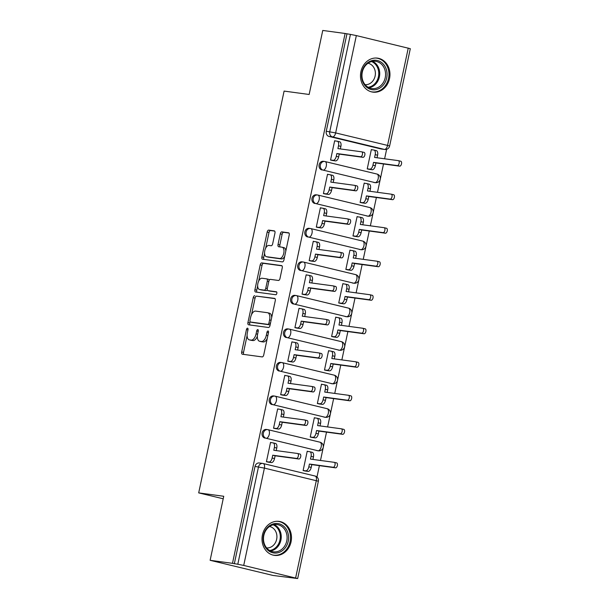 <?xml version="1.0" encoding="UTF-8"?>
<svg xmlns="http://www.w3.org/2000/svg" width="609" height="609" viewBox="0 0 609 609"><rect width="100%" height="100%" fill="white"/><g stroke="black" fill="none" stroke-linecap="round" stroke-linejoin="round"><path stroke-width="0.91" d="M247.536 328.182A1.507 0.776 -76.5 0 0 246.447 329.553L241.689 351.964A2.162 1.111 -76.5 0 0 242.283 354.21A2.162 1.111 -76.5 0 0 242.344 354.225L262.19 356.912A2.162 1.111 -76.5 0 0 263.735 354.956L268.5 332.544A1.507 0.776 -76.5 0 0 268.082 330.969A1.507 0.776 -76.5 0 0 268.044 330.961A1.507 0.776 -76.5 0 0 266.955 332.331L266.339 335.232A6.905 3.547 -76.5 0 1 261.375 341.504L259.723 341.284A6.905 3.547 -76.5 0 1 259.541 341.246A6.905 3.547 -76.5 0 1 257.63 334.052L258.246 331.151A1.507 0.776 -76.5 0 0 257.828 329.583A1.507 0.776 -76.5 0 0 257.79 329.576A1.507 0.776 -76.5 0 0 256.701 330.946L256.084 333.846A6.905 3.547 -76.5 0 1 251.121 340.119L249.469 339.891A6.905 3.547 -76.5 0 1 249.287 339.86A6.905 3.547 -76.5 0 1 247.376 332.666L247.992 329.766A1.507 0.776 -76.5 0 0 247.574 328.19A1.507 0.776 -76.5 0 0 247.536 328.182M373.797 182.456A4.4 3.768 97.7 0 0 374.116 182.517L375.357 182.685A4.4 3.768 -82.3 0 1 375.03 182.624L323.12 170.124A4.4 3.768 -82.3 0 1 320.326 165.13A4.4 3.768 -82.3 0 1 324.627 161.469A4.4 3.768 -82.3 0 1 324.947 161.53A4.4 2.261 103.5 0 1 325.061 161.545A4.4 2.261 103.5 0 1 326.279 166.128A4.4 2.261 103.5 0 1 323.12 170.124L375.03 182.624A4.4 2.261 -76.5 0 0 378.189 178.627A4.4 2.261 103.5 0 0 376.979 174.052A4.4 2.261 103.5 0 0 376.857 174.029L325.176 161.583M366.671 215.974A4.4 3.768 97.7 0 0 366.991 216.035L368.232 216.203A4.4 3.768 -82.3 0 1 367.905 216.142L315.995 203.642A4.4 3.768 -82.3 0 1 313.201 198.648A4.4 3.768 -82.3 0 1 317.502 194.987A4.4 3.768 -82.3 0 1 317.822 195.047A4.4 2.261 103.5 0 1 317.936 195.07A4.4 2.261 103.5 0 1 319.154 199.645A4.4 2.261 103.5 0 1 315.995 203.642L367.905 216.142A4.4 2.261 -76.5 0 0 371.064 212.153A4.4 2.261 103.5 0 0 369.853 207.57A4.4 2.261 103.5 0 0 369.732 207.547L318.05 195.101M359.546 249.492A4.4 3.768 97.7 0 0 359.873 249.553L361.107 249.72A4.4 3.768 -82.3 0 1 360.779 249.66L308.87 237.16A4.4 3.768 -82.3 0 1 306.083 232.166A4.4 3.768 -82.3 0 1 310.377 228.504A4.4 3.768 -82.3 0 1 310.697 228.565A4.4 2.261 103.5 0 1 310.811 228.588A4.4 2.261 103.5 0 1 312.029 233.163A4.4 2.261 103.5 0 1 308.87 237.16L360.779 249.66A4.4 2.261 -76.5 0 0 363.946 245.671A4.4 2.261 103.5 0 0 362.728 241.088A4.4 2.261 103.5 0 0 362.606 241.065L310.925 228.619M352.421 283.01A4.4 3.768 97.7 0 0 352.748 283.071L353.981 283.238A4.4 3.768 -82.3 0 1 353.662 283.177L301.744 270.678A4.4 3.768 -82.3 0 1 298.958 265.684A4.4 3.768 -82.3 0 1 303.252 262.022A4.4 3.768 -82.3 0 1 303.571 262.083A4.4 2.261 103.5 0 1 303.693 262.106A4.4 2.261 103.5 0 1 304.903 266.689A4.4 2.261 103.5 0 1 301.744 270.678L353.662 283.177A4.4 2.261 -76.5 0 0 356.821 279.188A4.4 2.261 103.5 0 0 355.603 274.606A4.4 2.261 103.5 0 0 355.489 274.583L303.8 262.136M345.295 316.535A4.4 3.768 97.7 0 0 345.623 316.596L346.856 316.764A4.4 3.768 -82.3 0 1 346.536 316.703L294.619 304.196A4.4 3.768 -82.3 0 1 291.833 299.202A4.4 3.768 -82.3 0 1 296.126 295.54A4.4 3.768 -82.3 0 1 296.446 295.601A4.4 2.261 103.5 0 1 296.568 295.624A4.4 2.261 103.5 0 1 297.778 300.207A4.4 2.261 103.5 0 1 294.619 304.196L346.536 316.703A4.4 2.261 -76.5 0 0 349.695 312.706A4.4 2.261 103.5 0 0 348.477 308.124A4.4 2.261 103.5 0 0 348.363 308.108L296.682 295.654M338.17 350.053A4.4 3.768 97.7 0 0 338.497 350.114L339.731 350.282A4.4 3.768 -82.3 0 1 339.411 350.221L287.494 337.713A4.4 3.768 -82.3 0 1 284.707 332.72A4.4 3.768 -82.3 0 1 289.001 329.058A4.4 3.768 -82.3 0 1 289.321 329.119A4.4 2.261 103.5 0 1 289.442 329.142A4.4 2.261 103.5 0 1 290.66 333.724A4.4 2.261 103.5 0 1 287.494 337.713L339.411 350.221A4.4 2.261 -76.5 0 0 342.57 346.224A4.4 2.261 103.5 0 0 341.352 341.649A4.4 2.261 103.5 0 0 341.238 341.626L289.557 329.18M331.045 383.571A4.4 3.768 97.7 0 0 331.372 383.632L332.605 383.799A4.4 3.768 -82.3 0 1 332.286 383.739L280.376 371.231A4.4 3.768 -82.3 0 1 277.582 366.245A4.4 3.768 -82.3 0 1 281.876 362.583A4.4 3.768 -82.3 0 1 282.203 362.637A4.4 2.261 103.5 0 1 282.317 362.659A4.4 2.261 103.5 0 1 283.535 367.242A4.4 2.261 103.5 0 1 280.376 371.231L332.286 383.739A4.4 2.261 -76.5 0 0 335.445 379.742A4.4 2.261 103.5 0 0 334.227 375.167A4.4 2.261 103.5 0 0 334.113 375.144L282.431 362.698M323.927 417.089A4.4 3.768 97.7 0 0 324.247 417.15L325.48 417.317A4.4 3.768 -82.3 0 1 325.16 417.256L273.251 404.757A4.4 3.768 -82.3 0 1 270.457 399.763A4.4 3.768 -82.3 0 1 274.75 396.101A4.4 3.768 -82.3 0 1 275.078 396.162A4.4 2.261 103.5 0 1 275.192 396.185A4.4 2.261 103.5 0 1 276.41 400.76A4.4 2.261 103.5 0 1 273.251 404.757L325.16 417.256A4.4 2.261 -76.5 0 0 328.32 413.267A4.4 2.261 103.5 0 0 327.102 408.685A4.4 2.261 103.5 0 0 326.987 408.662L275.306 396.215M316.802 450.607A4.4 3.768 97.7 0 0 317.122 450.668L318.355 450.835A4.4 3.768 -82.3 0 1 318.035 450.774L266.125 438.274A4.4 3.768 -82.3 0 1 263.332 433.281A4.4 3.768 -82.3 0 1 267.625 429.619A4.4 3.768 -82.3 0 1 267.952 429.68A4.4 2.261 103.5 0 1 268.067 429.703A4.4 2.261 103.5 0 1 269.285 434.278A4.4 2.261 103.5 0 1 266.125 438.274L318.035 450.774A4.4 2.261 -76.5 0 0 321.194 446.785A4.4 2.261 103.5 0 0 319.976 442.203A4.4 2.261 103.5 0 0 319.862 442.18L268.181 429.733M262.441 534.938A17.151 14.7 97.7 0 0 274.446 555.378A17.151 14.7 97.7 0 0 291.056 541.827A17.151 14.7 97.7 0 0 279.051 521.388A17.151 14.7 97.7 0 0 262.441 534.938M360.909 71.687A17.151 14.7 97.7 0 0 372.914 92.134A17.151 14.7 97.7 0 0 389.524 78.584A17.151 14.7 97.7 0 0 377.519 58.137A17.151 14.7 97.7 0 0 360.909 71.687M274.948 233.118A2.162 1.111 -76.5 0 0 274.347 230.872A2.162 1.111 -76.5 0 0 274.294 230.857L268.721 230.103A2.162 1.111 -76.5 0 0 267.168 232.067L261.885 256.952A2.162 1.111 -76.5 0 0 262.479 259.198A2.162 1.111 -76.5 0 0 262.54 259.213L282.386 261.9A2.162 1.111 -76.5 0 0 283.931 259.936L289.222 235.051A2.162 1.111 -76.5 0 0 288.628 232.805A2.162 1.111 -76.5 0 0 288.567 232.798L281.845 231.884A2.162 1.111 -76.5 0 0 280.292 233.841L278.031 244.491A2.162 1.111 -76.5 0 0 278.625 246.744A2.162 1.111 -76.5 0 0 278.686 246.752L282.02 247.201A5.77 2.961 -76.5 0 1 282.173 247.231A5.77 2.961 -76.5 0 1 283.733 253.39A5.77 2.961 -76.5 0 1 279.622 258.49L266.552 256.716A5.77 2.961 -76.5 0 1 266.399 256.686A5.77 2.961 -76.5 0 1 264.839 250.527A5.77 2.961 -76.5 0 1 268.95 245.435L271.127 245.732A2.162 1.111 -76.5 0 0 272.68 243.767L274.948 233.118M243.714 565.434L297.679 578.55L273.045 575.459L210.128 560.31L223.739 496.274L198.694 492.887L284.099 91.084L309.144 94.479L322.755 30.45L345.113 33.48L232.486 563.333L237.799 564.246L258.49 466.913A4.4 3.768 -82.3 0 1 262.745 463.441A4.4 3.768 -82.3 0 1 263.073 463.502A4.4 2.261 -76.5 0 1 263.187 463.525A4.4 4.4 0 0 0 262.745 463.441L259.267 462.969A4.4 3.768 -82.3 0 0 255.011 466.441L264.405 468.1L243.714 565.434L237.799 564.246M210.128 560.31L232.486 563.333M254.783 295.7A2.162 1.111 -76.5 0 0 253.23 297.656L247.939 322.542A2.162 1.111 -76.5 0 0 248.541 324.795A2.162 1.111 -76.5 0 0 248.594 324.803L268.44 327.49A2.162 1.111 -76.5 0 0 269.993 325.533L275.283 300.648A2.162 1.111 -76.5 0 0 274.682 298.395A2.162 1.111 -76.5 0 0 274.629 298.387L256.617 296.141A2.162 1.111 -76.5 0 0 255.064 298.098L251.563 314.564M254.912 289.747L260.203 264.862A2.162 1.111 -76.5 0 1 261.748 262.905L281.594 265.593A2.162 1.111 -76.5 0 1 281.655 265.6A2.162 1.111 -76.5 0 1 282.249 267.846L279.988 278.496A2.162 1.111 -76.5 0 1 278.435 280.46L270.388 279.371A2.162 1.111 -76.5 0 0 268.835 281.328L267.336 288.392A2.162 1.111 -76.5 0 0 267.93 290.638A2.162 1.111 -76.5 0 0 267.99 290.653L276.372 291.787A1.507 0.776 -76.5 0 1 276.41 291.795A1.507 0.776 -76.5 0 1 276.821 293.409A1.507 0.776 -76.5 0 1 275.74 294.741L255.567 292.008A2.162 1.111 -76.5 0 1 255.506 291.993A2.162 1.111 -76.5 0 1 254.912 289.747L256.747 290.188L257.66 285.895M380.922 148.939L384.401 149.411A4.4 3.768 -82.3 0 0 384.728 149.471L381.242 148.999A4.4 3.768 -82.3 0 1 380.922 148.939L329.012 136.431L332.491 136.903A4.4 3.768 -82.3 0 1 329.735 131.727L350.426 34.393L356.341 35.581L410.306 48.69L389.615 146.023L387.56 145.414L408.251 48.081M316.977 476.999L319.39 465.649M320.486 460.457L326.515 432.124M327.612 426.939L333.633 398.606M334.737 393.422L340.758 365.088M341.862 359.904L347.884 331.57M348.987 326.386L355.009 298.052M356.113 292.868L362.134 264.534M363.238 259.343L369.26 231.009M370.363 225.825L376.385 197.491M377.489 192.307L383.51 163.973M384.614 158.789L386.624 149.312M345.113 33.48L350.426 34.393M308.451 451.535L307.218 451.239L303.107 470.574L305.885 471.115M271.766 442.697L270.533 442.4L266.422 461.736L269.201 462.277M278.884 409.179L277.658 408.883L273.548 428.218L276.326 428.759M315.576 418.018L314.343 417.721L310.232 437.056L313.011 437.589M286.009 375.662L284.784 375.365L280.673 394.701L283.451 395.241M322.701 384.492L321.468 384.195L317.358 403.539L320.136 404.071M293.135 342.144L291.901 341.847L287.791 361.183L290.569 361.716M329.827 350.974L328.594 350.677L324.483 370.021L327.261 370.554M300.26 308.618L299.027 308.321L294.916 327.665L297.694 328.198M336.944 317.456L335.719 317.16L331.608 336.495L334.387 337.036M307.385 275.101L306.152 274.804L302.041 294.147L304.82 294.68M344.07 283.939L342.844 283.642L338.733 302.978L341.512 303.518M314.51 241.583L313.277 241.286L309.166 260.622L311.945 261.162M351.195 250.421L349.962 250.124L345.851 269.46L348.63 270M321.636 208.065L320.403 207.768L316.292 227.104L319.07 227.644M358.32 216.903L357.087 216.606L352.976 235.942L355.755 236.475M328.761 174.547L327.528 174.25L323.417 193.586L326.196 194.126M365.446 183.385L364.212 183.088L360.102 202.424L362.88 202.957M335.886 141.029L334.653 140.732L330.542 160.068L333.321 160.601M372.571 149.86L371.338 149.563L367.227 168.906L370.006 169.439M198.694 492.887L223.206 498.786M375.357 182.685A4.4 4.4 0 0 0 380.267 179.137A4.4 4.4 0 0 0 376.979 174.052L325.061 161.545A4.4 4.4 0 0 0 324.627 161.469L323.387 161.301A4.4 3.768 97.7 0 0 319.093 164.963A4.4 3.768 97.7 0 0 321.887 169.957M368.232 216.203A4.4 4.4 0 0 0 373.142 212.655A4.4 4.4 0 0 0 369.853 207.57L317.936 195.07A4.4 4.4 0 0 0 317.502 194.987L316.261 194.819A4.4 3.768 97.7 0 0 311.968 198.481A4.4 3.768 97.7 0 0 314.762 203.475M361.107 249.72A4.4 4.4 0 0 0 366.017 246.173A4.4 4.4 0 0 0 362.728 241.088L310.811 228.588A4.4 4.4 0 0 0 310.377 228.504L309.136 228.337A4.4 3.768 97.7 0 0 304.843 231.999A4.4 3.768 97.7 0 0 307.636 236.992M353.981 283.238A4.4 4.4 0 0 0 358.891 279.691A4.4 4.4 0 0 0 355.603 274.606L303.693 262.106A4.4 4.4 0 0 0 303.252 262.022L302.018 261.855A4.4 3.768 97.7 0 0 297.717 265.516A4.4 3.768 97.7 0 0 300.511 270.51M346.856 316.764A4.4 4.4 0 0 0 351.766 313.216A4.4 4.4 0 0 0 348.477 308.124L296.568 295.624A4.4 4.4 0 0 0 296.126 295.54L294.893 295.373A4.4 3.768 97.7 0 0 290.592 299.034A4.4 3.768 97.7 0 0 293.386 304.028M339.731 350.282A4.4 4.4 0 0 0 344.641 346.734A4.4 4.4 0 0 0 341.352 341.649L289.442 329.142A4.4 4.4 0 0 0 289.001 329.058L287.768 328.89A4.4 3.768 97.7 0 0 283.467 332.56A4.4 3.768 97.7 0 0 286.26 337.546M332.605 383.799A4.4 4.4 0 0 0 337.523 380.252A4.4 4.4 0 0 0 334.227 375.167L282.317 362.659A4.4 4.4 0 0 0 281.876 362.583L280.642 362.416A4.4 3.768 97.7 0 0 276.349 366.078A4.4 3.768 97.7 0 0 279.135 371.071M325.48 417.317A4.4 4.4 0 0 0 330.398 413.77A4.4 4.4 0 0 0 327.102 408.685L275.192 396.185A4.4 4.4 0 0 0 274.75 396.101L273.517 395.934A4.4 3.768 97.7 0 0 269.224 399.595A4.4 3.768 97.7 0 0 272.01 404.589M318.355 450.835A4.4 4.4 0 0 0 323.272 447.288A4.4 4.4 0 0 0 319.976 442.203L268.067 429.703A4.4 4.4 0 0 0 267.625 429.619L266.392 429.452A4.4 3.768 97.7 0 0 262.098 433.113A4.4 3.768 97.7 0 0 264.885 438.107M346.947 33.921L326.257 131.255A4.4 3.768 97.7 0 0 329.012 136.431M234.32 563.774L255.011 466.441M250.946 340.248A6.905 3.547 -76.5 0 0 251.121 340.302A6.905 3.547 -76.5 0 0 251.304 340.332L249.469 339.891M257.356 336.214A6.905 3.547 -76.5 0 1 252.956 340.56L251.304 340.332M261.2 341.634A6.905 3.547 -76.5 0 0 261.375 341.687A6.905 3.547 -76.5 0 0 261.558 341.725L259.723 341.284M267.237 338.482A6.905 3.547 -76.5 0 1 263.21 341.946L261.558 341.725M247.102 335.567L243.524 352.405A2.162 1.111 -76.5 0 0 243.76 354.415M275.04 298.638L256.617 296.141M250.048 321.689L249.774 322.983A2.162 1.111 -76.5 0 0 250.017 324.993M249.979 320.433A1.507 0.776 -76.5 0 0 250.398 322.009A1.507 0.776 -76.5 0 0 250.436 322.016L267.853 324.376A1.507 0.776 -76.5 0 0 268.942 322.998L269.589 319.946A6.905 3.547 -76.5 0 0 267.678 312.752A6.905 3.547 -76.5 0 0 267.496 312.714L255.59 311.108A6.905 3.547 -76.5 0 0 250.626 317.373L249.979 320.433M252.187 322.435A1.507 0.776 -76.5 0 0 252.233 322.45A1.507 0.776 -76.5 0 0 252.271 322.458L250.436 322.016M270.19 324.612A1.507 0.776 -76.5 0 1 269.688 324.818L252.271 322.458M271.698 317.487A6.905 3.547 -76.5 0 0 269.513 313.193A6.905 3.547 -76.5 0 0 269.33 313.155M258.673 281.137L262.037 265.303L260.203 264.862M282.013 265.836L263.583 263.347A2.162 1.111 -76.5 0 0 262.037 265.303M269.711 291.064A2.162 1.111 -76.5 0 0 269.764 291.087A2.162 1.111 -76.5 0 0 269.825 291.094L276.707 292.023M262.037 278.237A5.77 2.961 -76.5 0 0 257.919 283.33A5.77 2.961 -76.5 0 0 259.487 289.496A5.77 2.961 -76.5 0 0 259.64 289.519L264.245 290.143A2.162 1.111 -76.5 0 0 265.79 288.186L267.298 281.122A2.162 1.111 -76.5 0 0 266.696 278.869A2.162 1.111 -76.5 0 0 266.643 278.861L262.037 278.237M261.17 289.892A5.77 2.961 -76.5 0 0 261.322 289.937A5.77 2.961 -76.5 0 0 261.474 289.96L259.64 289.519M267.275 289.618A2.162 1.111 -76.5 0 1 266.072 290.584L261.474 289.96M269.186 280.338A2.162 1.111 -76.5 0 0 268.531 279.31A2.162 1.111 -76.5 0 0 268.478 279.303L266.75 278.892M256.747 290.188A2.162 1.111 -76.5 0 0 256.983 292.198M268.089 257.089A5.77 2.961 -76.5 0 0 268.234 257.127A5.77 2.961 -76.5 0 0 268.386 257.158L266.552 256.716M284.723 256.237A5.77 2.961 -76.5 0 1 281.457 258.932L268.386 257.158M285.827 251.045A5.77 2.961 -76.5 0 0 284.007 247.673A5.77 2.961 -76.5 0 0 283.855 247.642M288.986 233.041L283.68 232.326A2.162 1.111 -76.5 0 0 282.127 234.282L279.866 244.932A2.162 1.111 -76.5 0 0 280.102 246.942M264.58 253.314L263.72 257.394A2.162 1.111 -76.5 0 0 263.956 259.404M274.705 231.108L270.556 230.545A2.162 1.111 -76.5 0 0 269.003 232.509L265.684 248.122M309.966 451.764L312.12 452.281A4.4 2.261 103.5 0 1 312.234 452.304A4.4 2.261 103.5 0 1 313.452 456.887L312.912 459.43M303.122 470.483L305.672 470.833A4.4 2.261 -76.5 0 0 308.832 466.837L309.425 464.043L333.184 467.263A2.527 1.302 -76.5 0 0 334.988 465.032A2.527 1.302 -76.5 0 0 334.303 462.33A2.527 1.302 -76.5 0 0 334.234 462.322L310.476 459.102L311.07 456.308A4.4 2.261 -76.5 0 0 309.852 451.733A4.4 2.261 -76.5 0 0 309.737 451.711L307.187 451.36M334.364 462.353L336.617 462.893A2.527 1.302 103.5 0 1 336.686 462.909A2.527 1.302 103.5 0 1 337.371 465.603A2.527 1.302 103.5 0 1 335.567 467.834L311.808 464.621L311.214 467.415A4.4 2.261 103.5 0 1 308.055 471.404L305.672 470.833M304.629 470.94L308.055 471.404M311.808 464.621L309.425 464.043M266.438 461.652L268.988 461.995A4.4 2.261 -76.5 0 0 272.147 457.998L272.741 455.212L275.123 455.783L274.53 458.577A4.4 2.261 103.5 0 1 271.37 462.566L267.937 462.102M273.281 442.926L275.435 443.443A4.4 2.261 103.5 0 1 275.55 443.466A4.4 2.261 103.5 0 1 276.768 448.049L276.227 450.599M297.679 453.515L299.933 454.063A2.527 1.302 103.5 0 1 300.001 454.07A2.527 1.302 103.5 0 1 300.686 456.773A2.527 1.302 103.5 0 1 298.882 459.003L275.123 455.783M272.741 455.212L296.499 458.425A2.527 1.302 -76.5 0 0 298.296 456.194A2.527 1.302 -76.5 0 0 297.611 453.499A2.527 1.302 -76.5 0 0 297.55 453.484L273.791 450.264L274.385 447.47A4.4 2.261 -76.5 0 0 273.167 442.895A4.4 2.261 -76.5 0 0 273.053 442.872L270.503 442.53M317.091 418.246L319.245 418.764A4.4 2.261 103.5 0 1 319.36 418.786A4.4 2.261 103.5 0 1 320.578 423.362L320.037 425.912M310.247 436.965L312.798 437.315A4.4 2.261 -76.5 0 0 315.957 433.319L316.551 430.525L340.309 433.745A2.527 1.302 -76.5 0 0 342.113 431.515A2.527 1.302 -76.5 0 0 341.428 428.812A2.527 1.302 -76.5 0 0 341.36 428.805L317.601 425.584L318.195 422.791A4.4 2.261 -76.5 0 0 316.977 418.208A4.4 2.261 -76.5 0 0 316.863 418.193L314.313 417.843M341.489 428.835L343.742 429.375A2.527 1.302 103.5 0 1 343.811 429.391A2.527 1.302 103.5 0 1 344.496 432.086A2.527 1.302 103.5 0 1 342.692 434.316L318.933 431.103L318.34 433.89A4.4 2.261 103.5 0 1 315.18 437.886L312.798 437.315M311.747 437.422L315.18 437.886M318.933 431.103L316.551 430.525M324.216 384.728L326.371 385.246A4.4 2.261 103.5 0 1 326.485 385.269A4.4 2.261 103.5 0 1 327.703 389.844L327.162 392.394M317.373 403.447L319.923 403.79A4.4 2.261 -76.5 0 0 323.082 399.801L323.676 397.007L347.434 400.227A2.527 1.302 -76.5 0 0 349.231 397.997A2.527 1.302 -76.5 0 0 348.546 395.294A2.527 1.302 -76.5 0 0 348.485 395.287L324.726 392.067L325.32 389.273A4.4 2.261 -76.5 0 0 324.102 384.69A4.4 2.261 -76.5 0 0 323.988 384.667L321.438 384.325M348.614 395.317L350.868 395.858A2.527 1.302 103.5 0 1 350.936 395.873A2.527 1.302 103.5 0 1 351.621 398.568A2.527 1.302 103.5 0 1 349.817 400.798L326.059 397.578L325.465 400.372A4.4 2.261 103.5 0 1 322.306 404.368L319.923 403.79M318.872 403.904L322.306 404.368M326.059 397.578L323.676 397.007M266.993 549.333A14.844 12.72 -82.3 0 1 266.673 528.429A14.844 12.72 -82.3 0 1 284.715 527.196A14.844 12.72 -82.3 0 1 285.035 548.1A14.844 12.72 -82.3 0 1 266.993 549.333M283.497 527.934A13.741 11.777 97.7 0 0 277.133 524.57A13.741 11.777 97.7 0 0 264.717 532.586A13.741 11.777 97.7 0 0 267.085 548.435A13.741 11.777 97.7 0 0 273.449 551.807A13.741 11.777 97.7 0 0 285.865 543.791A13.741 11.777 97.7 0 0 283.497 527.934M269.536 526.503A10.825 9.272 -82.3 0 1 274.08 529.076A10.825 9.272 -82.3 0 1 276.052 541.31A10.825 9.272 -82.3 0 1 266.628 547.917M272.512 554.959A17.044 14.601 97.7 0 0 273.563 555.149A17.044 14.601 97.7 0 0 288.963 545.207A17.044 14.601 97.7 0 0 286.024 525.552A17.044 14.601 97.7 0 0 278.138 521.373A17.044 14.601 97.7 0 0 277.072 521.281M365.461 86.082A14.844 12.72 -82.3 0 1 365.141 65.178A14.844 12.72 -82.3 0 1 383.183 63.945A14.844 12.72 -82.3 0 1 383.503 84.849A14.844 12.72 -82.3 0 1 365.461 86.082M381.965 64.691A13.741 11.777 97.7 0 0 375.601 61.319A13.741 11.777 97.7 0 0 363.185 69.335A13.741 11.777 97.7 0 0 365.552 85.184A13.741 11.777 97.7 0 0 371.909 88.556A13.741 11.777 97.7 0 0 384.332 80.54A13.741 11.777 97.7 0 0 381.965 64.691M367.996 63.252A10.825 9.272 -82.3 0 1 372.548 65.825A10.825 9.272 -82.3 0 1 374.512 78.059A10.825 9.272 -82.3 0 1 365.096 84.674M370.98 91.708A17.044 14.601 97.7 0 0 372.03 91.898A17.044 14.601 97.7 0 0 387.431 81.964A17.044 14.601 97.7 0 0 384.492 62.301A17.044 14.601 97.7 0 0 376.606 58.129A17.044 14.601 97.7 0 0 375.54 58.03M273.563 428.135L276.113 428.477A4.4 2.261 -76.5 0 0 279.272 424.481L279.866 421.687L282.249 422.265L281.655 425.059A4.4 2.261 103.5 0 1 278.496 429.048L275.062 428.584M280.406 409.408L282.561 409.926A4.4 2.261 103.5 0 1 282.675 409.948A4.4 2.261 103.5 0 1 283.893 414.531L283.352 417.081M304.804 419.997L307.058 420.537A2.527 1.302 103.5 0 1 307.126 420.553A2.527 1.302 103.5 0 1 307.811 423.247A2.527 1.302 103.5 0 1 306.007 425.485L282.249 422.265M279.866 421.687L303.617 424.907A2.527 1.302 -76.5 0 0 305.421 422.676A2.527 1.302 -76.5 0 0 304.736 419.982A2.527 1.302 -76.5 0 0 304.667 419.966L280.916 416.746L281.51 413.953A4.4 2.261 -76.5 0 0 280.292 409.377A4.4 2.261 -76.5 0 0 280.178 409.355L277.628 409.004M280.688 394.609L283.238 394.959A4.4 2.261 -76.5 0 0 286.397 390.963L286.991 388.169L289.374 388.748L288.78 391.541A4.4 2.261 103.5 0 1 285.621 395.53L282.188 395.066M287.532 375.89L289.686 376.408A4.4 2.261 103.5 0 1 289.8 376.431A4.4 2.261 103.5 0 1 291.018 381.013L290.478 383.556M311.93 386.479L314.183 387.019A2.527 1.302 103.5 0 1 314.244 387.035A2.527 1.302 103.5 0 1 314.929 389.73A2.527 1.302 103.5 0 1 313.133 391.96L289.374 388.748M286.991 388.169L310.742 391.389A2.527 1.302 -76.5 0 0 312.546 389.159A2.527 1.302 -76.5 0 0 311.861 386.456A2.527 1.302 -76.5 0 0 311.793 386.449L288.042 383.228L288.636 380.435A4.4 2.261 -76.5 0 0 287.418 375.86A4.4 2.261 -76.5 0 0 287.296 375.837L284.753 375.487M331.342 351.203L333.496 351.728A4.4 2.261 103.5 0 1 333.61 351.751A4.4 2.261 103.5 0 1 334.828 356.326L334.288 358.876M324.498 369.929L327.048 370.272A4.4 2.261 -76.5 0 0 330.207 366.283L330.801 363.489L354.56 366.709A2.527 1.302 -76.5 0 0 356.356 364.471A2.527 1.302 -76.5 0 0 355.671 361.776A2.527 1.302 -76.5 0 0 355.61 361.761L331.852 358.549L332.445 355.755A4.4 2.261 -76.5 0 0 331.227 351.172A4.4 2.261 -76.5 0 0 331.113 351.149L328.563 350.807M355.74 361.799L357.993 362.34A2.527 1.302 103.5 0 1 358.062 362.347A2.527 1.302 103.5 0 1 358.747 365.05A2.527 1.302 103.5 0 1 356.943 367.28L333.184 364.06L332.59 366.854A4.4 2.261 103.5 0 1 329.431 370.851L327.048 370.272M325.998 370.386L329.431 370.851M333.184 364.06L330.801 363.489M338.467 317.685L340.621 318.21A4.4 2.261 103.5 0 1 340.736 318.225A4.4 2.261 103.5 0 1 341.953 322.808L341.413 325.358M331.623 336.412L334.174 336.754A4.4 2.261 -76.5 0 0 337.333 332.765L337.926 329.971L361.677 333.184A2.527 1.302 -76.5 0 0 363.482 330.953A2.527 1.302 -76.5 0 0 362.797 328.259A2.527 1.302 -76.5 0 0 362.728 328.243L338.977 325.023L339.571 322.237A4.4 2.261 -76.5 0 0 338.353 317.654A4.4 2.261 -76.5 0 0 338.239 317.632L335.688 317.289M362.865 328.274L365.118 328.822A2.527 1.302 103.5 0 1 365.187 328.83A2.527 1.302 103.5 0 1 365.872 331.532A2.527 1.302 103.5 0 1 364.068 333.762L340.309 330.542L339.715 333.336A4.4 2.261 103.5 0 1 336.556 337.333L334.174 336.754M333.123 336.868L336.556 337.333M340.309 330.542L337.926 329.971M345.592 284.167L347.747 284.685A4.4 2.261 103.5 0 1 347.861 284.707A4.4 2.261 103.5 0 1 349.079 289.29L348.538 291.84M338.749 302.894L341.299 303.236A4.4 2.261 -76.5 0 0 344.458 299.24L345.052 296.454L368.803 299.666A2.527 1.302 -76.5 0 0 370.607 297.436A2.527 1.302 -76.5 0 0 369.922 294.741A2.527 1.302 -76.5 0 0 369.853 294.726L346.102 291.505L346.696 288.712A4.4 2.261 -76.5 0 0 345.478 284.137A4.4 2.261 -76.5 0 0 345.356 284.114L342.814 283.771M369.99 294.756L372.244 295.304A2.527 1.302 103.5 0 1 372.305 295.312A2.527 1.302 103.5 0 1 372.99 298.014A2.527 1.302 103.5 0 1 371.193 300.245L347.434 297.025L346.841 299.818A4.4 2.261 103.5 0 1 343.682 303.807L341.299 303.236M340.248 303.343L343.682 303.807M347.434 297.025L345.052 296.454M287.813 361.091L290.356 361.442A4.4 2.261 -76.5 0 0 293.523 357.445L294.117 354.651L296.499 355.23L295.905 358.016A4.4 2.261 103.5 0 1 292.746 362.012L289.313 361.548M294.657 342.372L296.811 342.89A4.4 2.261 103.5 0 1 296.926 342.913A4.4 2.261 103.5 0 1 298.144 347.488L297.603 350.038M319.055 352.961L321.308 353.502A2.527 1.302 103.5 0 1 321.369 353.517A2.527 1.302 103.5 0 1 322.054 356.212A2.527 1.302 103.5 0 1 320.258 358.442L296.499 355.23M294.117 354.651L317.868 357.871A2.527 1.302 -76.5 0 0 319.672 355.641A2.527 1.302 -76.5 0 0 318.987 352.938A2.527 1.302 -76.5 0 0 318.918 352.931L295.167 349.711L295.761 346.917A4.4 2.261 -76.5 0 0 294.543 342.334A4.4 2.261 -76.5 0 0 294.421 342.319L291.878 341.969M294.939 327.573L297.481 327.916A4.4 2.261 -76.5 0 0 300.64 323.927L301.234 321.133L303.625 321.704L303.031 324.498A4.4 2.261 103.5 0 1 299.872 328.495L296.438 328.03M301.782 308.854L303.937 309.372A4.4 2.261 103.5 0 1 304.051 309.395A4.4 2.261 103.5 0 1 305.269 313.97L304.728 316.52M326.18 319.443L328.426 319.984A2.527 1.302 103.5 0 1 328.495 319.999A2.527 1.302 103.5 0 1 329.18 322.694A2.527 1.302 103.5 0 1 327.376 324.924L303.625 321.704M301.234 321.133L324.993 324.353A2.527 1.302 -76.5 0 0 326.797 322.123A2.527 1.302 -76.5 0 0 326.112 319.421A2.527 1.302 -76.5 0 0 326.043 319.413L302.285 316.193L302.879 313.399A4.4 2.261 -76.5 0 0 301.668 308.816A4.4 2.261 -76.5 0 0 301.546 308.793L299.004 308.451M302.064 294.056L304.607 294.398A4.4 2.261 -76.5 0 0 307.766 290.409L308.36 287.615L310.75 288.186L310.156 290.98A4.4 2.261 103.5 0 1 306.997 294.977L303.564 294.512M308.9 275.329L311.054 275.854A4.4 2.261 103.5 0 1 311.176 275.877A4.4 2.261 103.5 0 1 312.394 280.452L311.846 283.002M333.306 285.925L335.551 286.466A2.527 1.302 103.5 0 1 335.62 286.474A2.527 1.302 103.5 0 1 336.305 289.176A2.527 1.302 103.5 0 1 334.501 291.406L310.75 288.186M308.36 287.615L332.118 290.836A2.527 1.302 -76.5 0 0 333.922 288.597A2.527 1.302 -76.5 0 0 333.237 285.903A2.527 1.302 -76.5 0 0 333.169 285.887L309.41 282.675L310.004 279.881A4.4 2.261 -76.5 0 0 308.793 275.298A4.4 2.261 -76.5 0 0 308.672 275.276L306.129 274.933M352.718 250.649L354.872 251.167A4.4 2.261 103.5 0 1 354.986 251.19A4.4 2.261 103.5 0 1 356.204 255.772L355.664 258.323M345.874 269.368L348.417 269.718A4.4 2.261 -76.5 0 0 351.583 265.722L352.177 262.928L375.928 266.148A2.527 1.302 -76.5 0 0 377.732 263.918A2.527 1.302 -76.5 0 0 377.047 261.223A2.527 1.302 -76.5 0 0 376.979 261.208L353.228 257.988L353.821 255.194A4.4 2.261 -76.5 0 0 352.603 250.619A4.4 2.261 -76.5 0 0 352.482 250.596L349.939 250.246M377.116 261.238L379.369 261.779A2.527 1.302 103.5 0 1 379.43 261.794A2.527 1.302 103.5 0 1 380.115 264.489A2.527 1.302 103.5 0 1 378.318 266.727L354.56 263.507L353.966 266.3A4.4 2.261 103.5 0 1 350.807 270.289L348.417 269.718M347.374 269.825L350.807 270.289M354.56 263.507L352.177 262.928M309.189 260.538L311.732 260.88A4.4 2.261 -76.5 0 0 314.891 256.891L315.485 254.098L317.875 254.669L317.281 257.462A4.4 2.261 103.5 0 1 314.115 261.459L310.689 260.995M316.025 241.811L318.18 242.329A4.4 2.261 103.5 0 1 318.301 242.352A4.4 2.261 103.5 0 1 319.519 246.934L318.971 249.484M340.423 252.4L342.677 252.948A2.527 1.302 103.5 0 1 342.745 252.956A2.527 1.302 103.5 0 1 343.43 255.658A2.527 1.302 103.5 0 1 341.626 257.889L317.875 254.669M315.485 254.098L339.243 257.31A2.527 1.302 -76.5 0 0 341.048 255.08A2.527 1.302 -76.5 0 0 340.362 252.385A2.527 1.302 -76.5 0 0 340.294 252.37L316.535 249.15L317.129 246.363A4.4 2.261 -76.5 0 0 315.911 241.781A4.4 2.261 -76.5 0 0 315.797 241.758L313.254 241.415M359.843 217.131L361.997 217.649A4.4 2.261 103.5 0 1 362.111 217.672A4.4 2.261 103.5 0 1 363.329 222.255L362.789 224.797M352.999 235.85L355.542 236.201A4.4 2.261 -76.5 0 0 358.701 232.204L359.295 229.41L383.053 232.63A2.527 1.302 -76.5 0 0 384.858 230.4A2.527 1.302 -76.5 0 0 384.172 227.697A2.527 1.302 -76.5 0 0 384.104 227.69L360.345 224.47L360.939 221.676A4.4 2.261 -76.5 0 0 359.729 217.093A4.4 2.261 -76.5 0 0 359.607 217.078L357.064 216.728M384.241 227.72L386.487 228.261A2.527 1.302 103.5 0 1 386.555 228.276A2.527 1.302 103.5 0 1 387.24 230.971A2.527 1.302 103.5 0 1 385.436 233.201L361.685 229.989L361.091 232.783A4.4 2.261 103.5 0 1 357.932 236.772L355.542 236.201M354.499 236.307L357.932 236.772M361.685 229.989L359.295 229.41M316.315 227.02L318.857 227.363A4.4 2.261 -76.5 0 0 322.016 223.366L322.61 220.572L324.993 221.151L324.399 223.945A4.4 2.261 103.5 0 1 321.24 227.933L317.814 227.469M323.151 208.293L325.305 208.811A4.4 2.261 103.5 0 1 325.427 208.834A4.4 2.261 103.5 0 1 326.637 213.416L326.097 215.967M347.549 218.882L349.802 219.43A2.527 1.302 103.5 0 1 349.87 219.438A2.527 1.302 103.5 0 1 350.556 222.14A2.527 1.302 103.5 0 1 348.751 224.371L324.993 221.151M322.61 220.572L346.369 223.792A2.527 1.302 -76.5 0 0 348.173 221.562A2.527 1.302 -76.5 0 0 347.488 218.867A2.527 1.302 -76.5 0 0 347.419 218.852L323.661 215.632L324.254 212.838A4.4 2.261 -76.5 0 0 323.036 208.263A4.4 2.261 -76.5 0 0 322.922 208.24L320.38 207.897M366.961 183.613L369.115 184.131A4.4 2.261 103.5 0 1 369.237 184.154A4.4 2.261 103.5 0 1 370.455 188.729L369.907 191.279M360.125 202.333L362.667 202.683A4.4 2.261 -76.5 0 0 365.826 198.686L366.42 195.892L390.179 199.113A2.527 1.302 -76.5 0 0 391.983 196.882A2.527 1.302 -76.5 0 0 391.298 194.18A2.527 1.302 -76.5 0 0 391.229 194.172L367.471 190.952L368.064 188.158A4.4 2.261 -76.5 0 0 366.854 183.575A4.4 2.261 -76.5 0 0 366.732 183.553L364.19 183.21M391.366 194.202L393.612 194.743A2.527 1.302 103.5 0 1 393.68 194.758A2.527 1.302 103.5 0 1 394.366 197.453A2.527 1.302 103.5 0 1 392.561 199.683L368.81 196.463L368.217 199.257A4.4 2.261 103.5 0 1 365.057 203.254L362.667 202.683M361.624 202.789L365.057 203.254M368.81 196.463L366.42 195.892M323.44 193.495L325.982 193.845A4.4 2.261 -76.5 0 0 329.142 189.848L329.735 187.054L332.118 187.633L331.524 190.427A4.4 2.261 103.5 0 1 328.365 194.416L324.94 193.951M330.276 174.775L332.43 175.293A4.4 2.261 103.5 0 1 332.552 175.316A4.4 2.261 103.5 0 1 333.762 179.899L333.222 182.449M354.674 185.364L356.927 185.905A2.527 1.302 103.5 0 1 356.996 185.92A2.527 1.302 103.5 0 1 357.681 188.615A2.527 1.302 103.5 0 1 355.877 190.853L332.118 187.633M329.735 187.054L353.494 190.274A2.527 1.302 -76.5 0 0 355.298 188.044A2.527 1.302 -76.5 0 0 354.613 185.349A2.527 1.302 -76.5 0 0 354.545 185.334L330.786 182.114L331.38 179.32A4.4 2.261 -76.5 0 0 330.162 174.745A4.4 2.261 -76.5 0 0 330.048 174.722L327.505 174.372M374.086 150.096L376.24 150.613A4.4 2.261 103.5 0 1 376.362 150.636A4.4 2.261 103.5 0 1 377.58 155.211L377.032 157.761M367.25 168.815L369.792 169.157A4.4 2.261 -76.5 0 0 372.952 165.168L373.545 162.375L397.304 165.595A2.527 1.302 -76.5 0 0 399.108 163.364A2.527 1.302 -76.5 0 0 398.423 160.662A2.527 1.302 -76.5 0 0 398.355 160.647L374.596 157.434L375.19 154.64A4.4 2.261 -76.5 0 0 373.972 150.058A4.4 2.261 -76.5 0 0 373.857 150.035L371.315 149.692M398.484 160.685L400.737 161.225A2.527 1.302 103.5 0 1 400.806 161.24A2.527 1.302 103.5 0 1 401.491 163.935A2.527 1.302 103.5 0 1 399.687 166.166L375.936 162.946L375.342 165.739A4.4 2.261 103.5 0 1 372.175 169.736L369.792 169.157M368.749 169.272L372.175 169.736M375.936 162.946L373.545 162.375M330.558 159.977L333.108 160.327A4.4 2.261 -76.5 0 0 336.267 156.33L336.861 153.537L339.243 154.115L338.65 156.909A4.4 2.261 103.5 0 1 335.49 160.898L332.065 160.433M337.401 141.258L339.556 141.775A4.4 2.261 103.5 0 1 339.67 141.798A4.4 2.261 103.5 0 1 340.888 146.381L340.347 148.923M361.799 151.847L364.053 152.387A2.527 1.302 103.5 0 1 364.121 152.402A2.527 1.302 103.5 0 1 364.806 155.097A2.527 1.302 103.5 0 1 363.002 157.328L339.243 154.115M336.861 153.537L360.619 156.757A2.527 1.302 -76.5 0 0 362.424 154.526A2.527 1.302 -76.5 0 0 361.738 151.824A2.527 1.302 -76.5 0 0 361.67 151.816L337.911 148.596L338.505 145.802A4.4 2.261 -76.5 0 0 337.287 141.219A4.4 2.261 -76.5 0 0 337.173 141.204L334.623 140.854M247.962 329.918L246.447 329.553M268.47 332.697L266.955 332.331M258.216 331.311L256.701 330.946M384.401 149.411L332.491 136.903A4.4 2.261 103.5 0 0 335.65 132.914L387.56 145.414A4.4 2.261 103.5 0 1 384.401 149.411M356.341 35.581L335.65 132.914L326.257 131.255M263.301 463.556L314.982 476.002A4.4 2.261 -76.5 0 1 315.097 476.025L263.187 463.525A4.4 2.261 -76.5 0 1 264.405 468.1L318.37 481.217A4.4 4.4 0 0 0 315.097 476.025A4.4 2.261 -76.5 0 1 316.315 480.608L295.624 577.941M252.956 340.56L251.121 340.119M257.599 334.212L256.084 333.846M263.21 341.946L261.375 341.504M267.853 335.597L266.339 335.232M243.524 352.405L241.689 351.964M249.774 322.983L247.939 322.542M255.064 298.098L253.23 297.656M269.688 324.818L267.853 324.376M270.449 323.364L268.942 322.998M271.104 320.311L269.589 319.946M263.583 263.347L261.748 262.905M269.825 291.094L267.99 290.653M266.072 290.584L264.245 290.143M267.305 288.552L265.79 288.186M268.805 281.48L267.298 281.122M281.457 258.932L279.622 258.49M279.866 244.932L278.031 244.491M282.127 234.282L280.292 233.841M283.68 232.326L281.845 231.884M263.72 257.394L261.885 256.952M269.003 232.509L267.168 232.067M270.556 230.545L268.721 230.103M313.452 456.887L311.07 456.308M311.214 467.415L308.832 466.837M335.567 467.834L333.184 467.263M272.147 457.998L274.53 458.577M268.988 461.995L271.37 462.566M274.385 447.47L276.768 448.049M296.499 458.425L298.882 459.003M320.578 423.362L318.195 422.791M318.34 433.89L315.957 433.319M342.692 434.316L340.309 433.745M327.703 389.844L325.32 389.273M325.465 400.372L323.082 399.801M349.817 400.798L347.434 400.227M274.149 524.608A13.741 11.777 -82.3 0 1 277.643 527.143A13.741 11.777 -82.3 0 1 280.597 541.371A13.741 11.777 -82.3 0 1 270.579 550.978M269.658 550.498A13.291 11.388 97.7 0 0 279.615 541.348A13.291 11.388 97.7 0 0 276.821 527.409A13.291 11.388 97.7 0 0 273.137 524.821M372.617 61.357A13.741 11.777 -82.3 0 1 376.111 63.892A13.741 11.777 -82.3 0 1 379.064 78.119A13.741 11.777 -82.3 0 1 369.046 87.726M368.125 87.247A13.291 11.388 97.7 0 0 378.082 78.097A13.291 11.388 97.7 0 0 375.281 64.158A13.291 11.388 97.7 0 0 371.604 61.57M279.272 424.481L281.655 425.059M276.113 428.477L278.496 429.048M281.51 413.953L283.893 414.531M303.617 424.907L306.007 425.485M286.397 390.963L288.78 391.541M283.238 394.959L285.621 395.53M288.636 380.435L291.018 381.013M310.742 391.389L313.133 391.96M334.828 356.326L332.445 355.755M332.59 366.854L330.207 366.283M356.943 367.28L354.56 366.709M341.953 322.808L339.571 322.237M339.715 333.336L337.333 332.765M364.068 333.762L361.677 333.184M349.079 289.29L346.696 288.712M346.841 299.818L344.458 299.24M371.193 300.245L368.803 299.666M293.523 357.445L295.905 358.016M290.356 361.442L292.746 362.012M295.761 346.917L298.144 347.488M317.868 357.871L320.258 358.442M300.64 323.927L303.031 324.498M297.481 327.916L299.872 328.495M302.879 313.399L305.269 313.97M324.993 324.353L327.376 324.924M307.766 290.409L310.156 290.98M304.607 294.398L306.997 294.977M310.004 279.881L312.394 280.452M332.118 290.836L334.501 291.406M356.204 255.772L353.821 255.194M353.966 266.3L351.583 265.722M378.318 266.727L375.928 266.148M314.891 256.891L317.281 257.462M311.732 260.88L314.115 261.459M317.129 246.363L319.519 246.934M339.243 257.31L341.626 257.889M363.329 222.255L360.939 221.676M361.091 232.783L358.701 232.204M385.436 233.201L383.053 232.63M322.016 223.366L324.399 223.945M318.857 227.363L321.24 227.933M324.254 212.838L326.637 213.416M346.369 223.792L348.751 224.371M370.455 188.729L368.064 188.158M368.217 199.257L365.826 198.686M392.561 199.683L390.179 199.113M329.142 189.848L331.524 190.427M325.982 193.845L328.365 194.416M331.38 179.32L333.762 179.899M353.494 190.274L355.877 190.853M377.58 155.211L375.19 154.64M375.342 165.739L372.952 165.168M399.687 166.166L397.304 165.595M336.267 156.33L338.65 156.909M333.108 160.327L335.49 160.898M338.505 145.802L340.888 146.381M360.619 156.757L363.002 157.328M384.728 149.471A4.4 4.4 0 0 0 389.615 146.023M297.679 578.55L318.37 481.217M251.121 340.302L249.287 339.86M261.375 341.687L259.541 341.246M252.233 322.45L250.398 322.009M269.513 313.193L267.678 312.752M269.764 291.087L267.93 290.638M261.322 289.937L259.487 289.496M268.531 279.31L266.696 278.869M268.234 257.127L266.399 256.686M284.007 247.673L282.173 247.231M312.234 452.304L309.852 451.733M336.686 462.909L334.303 462.33M273.167 442.895L275.55 443.466M297.611 453.499L300.001 454.07M319.36 418.786L316.977 418.208M343.811 429.391L341.428 428.812M326.485 385.269L324.102 384.69M350.936 395.873L348.546 395.294M273.563 555.149L272.817 555.05M278.138 521.373L277.392 521.274M372.03 91.898L371.284 91.799M376.606 58.129L375.86 58.022M280.292 409.377L282.675 409.948M304.736 419.982L307.126 420.553M287.418 375.86L289.8 376.431M311.861 386.456L314.244 387.035M333.61 351.751L331.227 351.172M358.062 362.347L355.671 361.776M340.736 318.225L338.353 317.654M365.187 328.83L362.797 328.259M347.861 284.707L345.478 284.137M372.305 295.312L369.922 294.741M294.543 342.334L296.926 342.913M318.987 352.938L321.369 353.517M301.668 308.816L304.051 309.395M326.112 319.421L328.495 319.999M308.793 275.298L311.176 275.877M333.237 285.903L335.62 286.474M354.986 251.19L352.603 250.619M379.43 261.794L377.047 261.223M315.911 241.781L318.301 242.352M340.362 252.385L342.745 252.956M362.111 217.672L359.729 217.093M386.555 228.276L384.172 227.697M323.036 208.263L325.427 208.834M347.488 218.867L349.87 219.438M369.237 184.154L366.854 183.575M393.68 194.758L391.298 194.18M330.162 174.745L332.552 175.316M354.613 185.349L356.996 185.92M376.362 150.636L373.972 150.058M400.806 161.24L398.423 160.662M337.287 141.219L339.67 141.798M361.738 151.824L364.121 152.402"/></g></svg>
